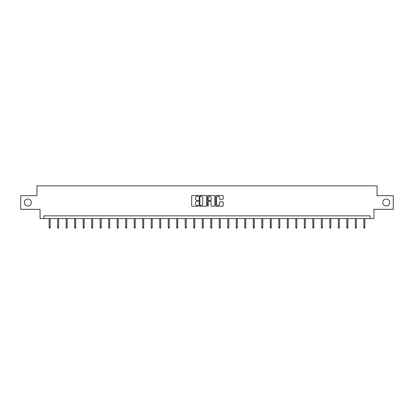 <?xml version="1.0" encoding="UTF-8"?>
<svg xmlns="http://www.w3.org/2000/svg" width="414" height="414" viewBox="0 0 414 414"><rect width="100%" height="100%" fill="white"/><g stroke="black" fill="none" stroke-linecap="round" stroke-linejoin="round"><path stroke-width="0.62" d="M198.275 195.884A0.373 0.373 0 0 0 197.902 195.511L192.215 195.511A0.533 0.533 0 0 0 191.682 196.045L191.682 205.675A0.533 0.533 0 0 0 192.215 206.213L197.902 206.213A0.373 0.373 0 0 0 198.275 205.836A0.373 0.373 0 0 0 197.902 205.463L197.167 205.463A1.713 1.713 0 0 1 195.455 203.75L195.455 202.948A1.713 1.713 0 0 1 197.167 201.235L197.902 201.235A0.373 0.373 0 0 0 198.275 200.862A0.373 0.373 0 0 0 197.902 200.485L197.167 200.485A1.713 1.713 0 0 1 195.455 198.772L195.455 197.97A1.713 1.713 0 0 1 197.167 196.257L197.902 196.257A0.373 0.373 0 0 0 198.275 195.884M382.722 202.498A3.488 3.488 0 0 0 386.21 205.986A3.488 3.488 0 0 0 389.703 202.498A3.488 3.488 0 0 0 386.21 199.005A3.488 3.488 0 0 0 382.722 202.498M24.297 202.498A3.488 3.488 0 0 0 27.79 205.986A3.488 3.488 0 0 0 31.278 202.498A3.488 3.488 0 0 0 27.79 199.005A3.488 3.488 0 0 0 24.297 202.498M222.639 199.284A0.533 0.533 0 0 0 223.177 198.746L223.177 196.045A0.533 0.533 0 0 0 222.639 195.511L216.325 195.511A0.533 0.533 0 0 0 215.792 196.045L215.792 205.675A0.533 0.533 0 0 0 216.325 206.213L222.639 206.213A0.533 0.533 0 0 0 223.177 205.675L223.177 202.415A0.533 0.533 0 0 0 222.639 201.877L219.937 201.877A0.533 0.533 0 0 0 219.404 202.415L219.404 204.03A1.433 1.433 0 0 1 217.971 205.463A1.433 1.433 0 0 1 216.538 204.03L216.538 197.69A1.433 1.433 0 0 1 217.971 196.257A1.433 1.433 0 0 1 219.404 197.69L219.404 198.746A0.533 0.533 0 0 0 219.937 199.284L222.639 199.284M370.126 218.582L373.945 218.582L373.945 209.313L393.3 209.313L393.3 195.682L377.05 195.682L377.05 185.865L36.95 185.865L36.95 195.682L20.7 195.682L20.7 209.313L40.054 209.313L40.054 218.582L370.126 218.582L370.126 215.854L43.874 215.854L43.874 218.582M206.534 196.045A0.533 0.533 0 0 0 205.996 195.511L199.683 195.511A0.533 0.533 0 0 0 199.144 196.045L199.144 205.675A0.533 0.533 0 0 0 199.683 206.213L205.996 206.213A0.533 0.533 0 0 0 206.534 205.675L206.534 196.045M208.004 195.511L214.317 195.511A0.533 0.533 0 0 1 214.856 196.045L214.856 205.675A0.533 0.533 0 0 1 214.317 206.213L211.616 206.213A0.533 0.533 0 0 1 211.083 205.675L211.083 201.768A0.533 0.533 0 0 0 210.545 201.235L208.754 201.235A0.533 0.533 0 0 0 208.216 201.768L208.216 205.836A0.373 0.373 0 0 1 207.844 206.213A0.373 0.373 0 0 1 207.466 205.836L207.466 196.045A0.533 0.533 0 0 1 208.004 195.511M200.272 196.257A0.373 0.373 0 0 0 199.895 196.634L199.895 205.09A0.373 0.373 0 0 0 200.272 205.463L201.049 205.463A1.713 1.713 0 0 0 202.756 203.75L202.756 197.97A1.713 1.713 0 0 0 201.049 196.257L200.272 196.257M211.083 197.716A1.433 1.433 0 0 0 209.65 196.288A1.433 1.433 0 0 0 208.216 197.716L208.216 199.952A0.533 0.533 0 0 0 208.754 200.485L210.545 200.485A0.533 0.533 0 0 0 211.083 199.952L211.083 197.716M50.141 227.426L49.923 228.135L49.38 228.135L49.162 227.426L50.141 227.426L50.141 218.582M49.162 227.426L49.162 218.582M58.648 227.426L58.431 228.135L57.882 228.135L57.665 227.426L58.648 227.426L58.648 218.582M57.665 227.426L57.665 218.582M67.151 227.426L66.933 228.135L66.39 228.135L66.173 227.426L67.151 227.426L67.151 218.582M66.173 227.426L66.173 218.582M75.658 227.426L75.441 228.135L74.893 228.135L74.675 227.426L75.658 227.426L75.658 218.582M74.675 227.426L74.675 218.582M84.161 227.426L83.944 228.135L83.4 228.135L83.183 227.426L84.161 227.426L84.161 218.582M83.183 227.426L83.183 218.582M92.669 227.426L92.451 228.135L91.903 228.135L91.685 227.426L92.669 227.426L92.669 218.582M91.685 227.426L91.685 218.582M101.171 227.426L100.954 228.135L100.411 228.135L100.193 227.426L101.171 227.426L101.171 218.582M100.193 227.426L100.193 218.582M109.679 227.426L109.462 228.135L108.918 228.135L108.696 227.426L109.679 227.426L109.679 218.582M108.696 227.426L108.696 218.582M118.187 227.426L117.964 228.135L117.421 228.135L117.203 227.426L118.187 227.426L118.187 218.582M117.203 227.426L117.203 218.582M126.689 227.426L126.472 228.135L125.928 228.135L125.706 227.426L126.689 227.426L126.689 218.582M125.706 227.426L125.706 218.582M135.197 227.426L134.98 228.135L134.431 228.135L134.214 227.426L135.197 227.426L135.197 218.582M134.214 227.426L134.214 218.582M143.699 227.426L143.482 228.135L142.939 228.135L142.721 227.426L143.699 227.426L143.699 218.582M142.721 227.426L142.721 218.582M152.207 227.426L151.99 228.135L151.441 228.135L151.224 227.426L152.207 227.426L152.207 218.582M151.224 227.426L151.224 218.582M160.71 227.426L160.492 228.135L159.949 228.135L159.732 227.426L160.71 227.426L160.71 218.582M159.732 227.426L159.732 218.582M169.217 227.426L169 228.135L168.451 228.135L168.234 227.426L169.217 227.426L169.217 218.582M168.234 227.426L168.234 218.582M177.72 227.426L177.502 228.135L176.959 228.135L176.742 227.426L177.72 227.426L177.72 218.582M176.742 227.426L176.742 218.582M186.228 227.426L186.01 228.135L185.462 228.135L185.244 227.426L186.228 227.426L186.228 218.582M185.244 227.426L185.244 218.582M194.73 227.426L194.513 228.135L193.969 228.135L193.752 227.426L194.73 227.426L194.73 218.582M193.752 227.426L193.752 218.582M203.238 227.426L203.02 228.135L202.477 228.135L202.255 227.426L203.238 227.426L203.238 218.582M202.255 227.426L202.255 218.582M211.745 227.426L211.523 228.135L210.98 228.135L210.762 227.426L211.745 227.426L211.745 218.582M210.762 227.426L210.762 218.582M220.248 227.426L220.031 228.135L219.487 228.135L219.27 227.426L220.248 227.426L220.248 218.582M219.27 227.426L219.27 218.582M228.756 227.426L228.538 228.135L227.99 228.135L227.772 227.426L228.756 227.426L228.756 218.582M227.772 227.426L227.772 218.582M237.258 227.426L237.041 228.135L236.497 228.135L236.28 227.426L237.258 227.426L237.258 218.582M236.28 227.426L236.28 218.582M245.766 227.426L245.549 228.135L245 228.135L244.783 227.426L245.766 227.426L245.766 218.582M244.783 227.426L244.783 218.582M254.268 227.426L254.051 228.135L253.508 228.135L253.29 227.426L254.268 227.426L254.268 218.582M253.29 227.426L253.29 218.582M262.776 227.426L262.559 228.135L262.01 228.135L261.793 227.426L262.776 227.426L262.776 218.582M261.793 227.426L261.793 218.582M271.279 227.426L271.061 228.135L270.518 228.135L270.301 227.426L271.279 227.426L271.279 218.582M270.301 227.426L270.301 218.582M279.786 227.426L279.569 228.135L279.02 228.135L278.803 227.426L279.786 227.426L279.786 218.582M278.803 227.426L278.803 218.582M288.294 227.426L288.072 228.135L287.528 228.135L287.311 227.426L288.294 227.426L288.294 218.582M287.311 227.426L287.311 218.582M296.797 227.426L296.579 228.135L296.036 228.135L295.813 227.426L296.797 227.426L296.797 218.582M295.813 227.426L295.813 218.582M305.304 227.426L305.082 228.135L304.538 228.135L304.321 227.426L305.304 227.426L305.304 218.582M304.321 227.426L304.321 218.582M313.807 227.426L313.589 228.135L313.046 228.135L312.829 227.426L313.807 227.426L313.807 218.582M312.829 227.426L312.829 218.582M322.315 227.426L322.097 228.135L321.549 228.135L321.331 227.426L322.315 227.426L322.315 218.582M321.331 227.426L321.331 218.582M330.817 227.426L330.6 228.135L330.056 228.135L329.839 227.426L330.817 227.426L330.817 218.582M329.839 227.426L329.839 218.582M339.325 227.426L339.107 228.135L338.559 228.135L338.341 227.426L339.325 227.426L339.325 218.582M338.341 227.426L338.341 218.582M347.827 227.426L347.61 228.135L347.067 228.135L346.849 227.426L347.827 227.426L347.827 218.582M346.849 227.426L346.849 218.582M356.335 227.426L356.118 228.135L355.569 228.135L355.352 227.426L356.335 227.426L356.335 218.582M355.352 227.426L355.352 218.582M364.837 227.426L364.62 228.135L364.077 228.135L363.859 227.426L364.837 227.426L364.837 218.582M363.859 227.426L363.859 218.582"/></g></svg>
